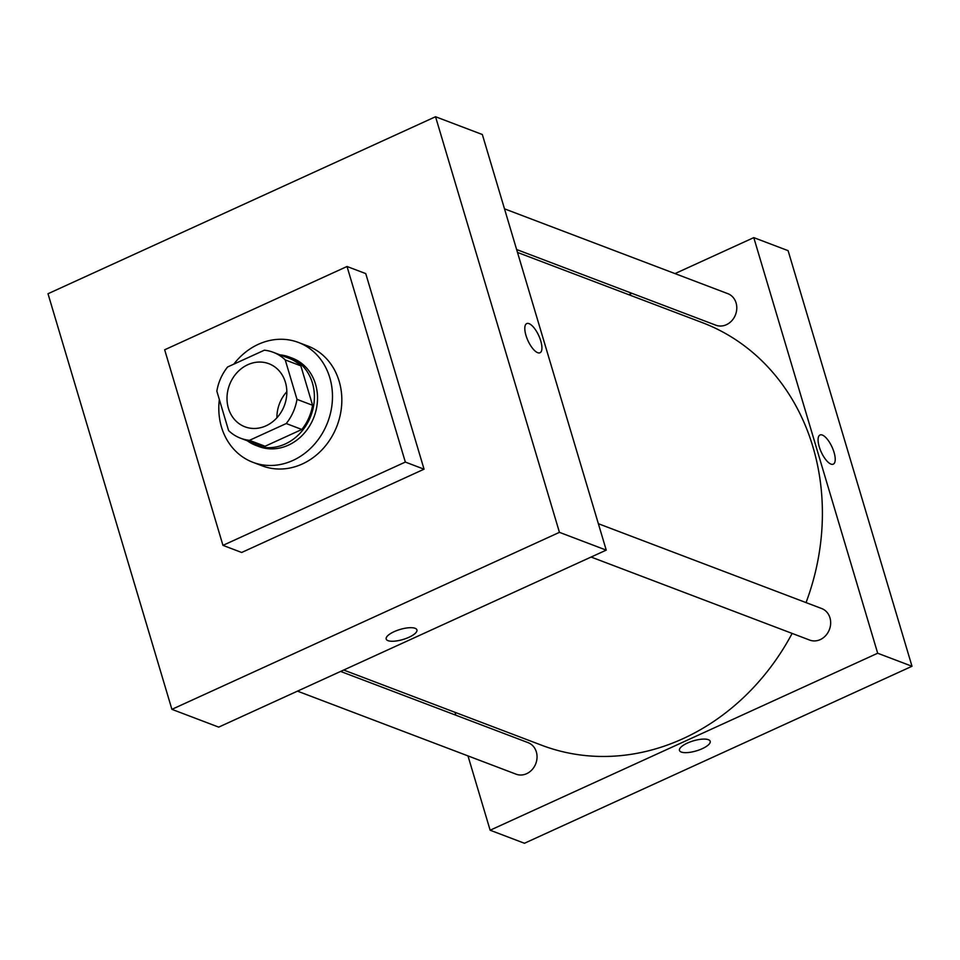 <?xml version="1.0" encoding="UTF-8"?>
<svg xmlns="http://www.w3.org/2000/svg" width="960" height="960" viewBox="0 0 960 960"><rect width="100%" height="100%" fill="white"/><g stroke="black" fill="none" stroke-linecap="round" stroke-linejoin="round"><path stroke-width="1.44" d="M276.924 417.78A33.744 29.328 110.8 0 1 286.836 391.704M247.812 364.704A33.744 29.328 110.8 0 1 268.896 363.72A33.744 29.328 110.8 0 1 284.328 405.672A33.744 29.328 110.8 0 1 244.932 426.804A33.744 29.328 110.8 0 1 227.04 396.648A33.744 29.328 110.8 0 1 247.812 364.704M216.852 391.164L228.6 430.596A45.972 39.948 110.8 0 0 240.6 438.228A45.972 39.948 110.8 0 0 249.468 440.328L286.236 423.54A45.972 39.948 110.8 0 0 296.988 399.36L285.24 359.928A45.972 39.948 110.8 0 0 273.24 352.296A45.972 39.948 110.8 0 0 264.372 350.196L227.604 366.984A45.972 39.948 110.8 0 0 216.852 391.164M296.988 399.36L312.588 405.288L300.84 365.856L285.24 359.928M273.24 352.296L288.84 358.212A45.972 39.948 110.8 0 1 300.84 365.856M312.588 405.288A45.972 39.948 110.8 0 1 301.836 429.468L286.236 423.54M240.6 438.228L256.2 444.156A45.972 39.948 110.8 0 0 265.068 446.256L301.836 429.468M247.356 440.808A47.232 41.052 -69.2 0 0 255.744 445.344A47.232 41.052 -69.2 0 0 300.576 432.66A47.232 41.052 -69.2 0 0 312.408 382.968A47.232 41.052 -69.2 0 0 289.296 357.036A47.232 41.052 -69.2 0 0 280.008 354.864M289.296 357.036L292.416 358.212A47.232 41.052 110.8 0 1 315.528 384.156A47.232 41.052 110.8 0 1 303.696 433.848A47.232 41.052 110.8 0 1 258.864 446.532L255.744 445.344M265.068 446.256L249.468 440.328M233.808 364.152A64.104 55.716 110.8 0 1 258.324 344.316A64.104 55.716 110.8 0 1 298.404 342.444A64.104 55.716 110.8 0 1 327.72 422.16A64.104 55.716 110.8 0 1 252.876 462.3A64.104 55.716 110.8 0 1 219.336 399.528M298.404 342.444L307.764 345.996A64.104 55.716 110.8 0 1 337.08 425.712A64.104 55.716 110.8 0 1 262.236 465.852L252.876 462.3M164.664 349.788L347.028 266.496L405.336 462.072L222.96 545.364L164.664 349.788M347.028 266.496L365.748 273.6L424.056 469.188L241.68 552.48L222.96 545.364M48 293.736L171.9 709.344L559.44 532.344L435.54 116.736L48 293.736M540.024 352.752A16.032 5.952 65.5 0 0 540.768 340.992A16.032 5.952 -114.5 0 1 540.024 352.752A16.032 5.952 -114.5 0 1 527.952 340.644A16.032 5.952 -114.5 0 1 526.704 323.592A16.032 5.952 -114.5 0 1 540.78 340.992A16.032 5.952 65.5 0 0 526.704 323.592M171.9 709.344L218.7 727.116L606.24 550.128L482.34 134.52L435.54 116.736M606.24 550.128L559.44 532.344M388.008 640.656A16.032 5.232 -16.6 0 1 386.184 639.048A16.032 5.232 -16.6 0 1 400.056 629.46A16.032 5.232 -16.6 0 1 416.904 629.892A16.032 5.232 -16.6 0 1 406.092 638.472A16.032 5.232 -16.6 0 1 388.008 640.656M424.056 469.188L405.336 462.072M386.184 639.048A16.032 5.232 163.4 0 0 388.008 640.644A16.032 5.232 163.4 0 0 406.092 638.46A16.032 5.232 163.4 0 0 416.904 629.892M517.488 252.432L702.228 322.596A226.056 196.464 110.8 0 1 812.88 446.724A226.056 196.464 110.8 0 1 806.04 602.604M792.144 633.408A226.056 196.464 110.8 0 1 541.692 745.248L343.68 670.032M598.368 523.716L821.7 608.544A16.872 14.664 110.8 0 1 829.416 629.52A16.872 14.664 110.8 0 1 809.712 640.092L591.084 557.04M504.492 208.836L727.824 293.664A16.872 14.664 110.8 0 1 736.08 302.928A16.872 14.664 110.8 0 1 731.856 320.676A16.872 14.664 110.8 0 1 715.848 325.2L516.624 249.528M340.62 671.436L528.084 742.644A16.872 14.664 110.8 0 1 536.34 751.908A16.872 14.664 110.8 0 1 532.104 769.656A16.872 14.664 110.8 0 1 516.096 774.18L297.468 691.14M912 666.264L524.46 843.264L490.14 830.22L467.988 755.904L490.14 830.22L877.68 653.232L753.78 237.624L675.012 273.6L753.78 237.624L788.1 250.656L912 666.264L877.68 653.232L753.78 237.624M631.86 293.304L628.8 294.708L631.86 293.304M454.992 712.308L455.856 715.212L454.992 712.308M679.476 750.456A16.032 5.232 163.4 0 0 681.288 752.052A16.032 5.232 -16.6 0 1 679.476 750.456A16.032 5.232 -16.6 0 1 693.336 740.856A16.032 5.232 -16.6 0 1 710.184 741.3A16.032 5.232 -16.6 0 1 699.372 749.868A16.032 5.232 -16.6 0 1 681.3 752.052A16.032 5.232 163.4 0 0 699.372 749.868A16.032 5.232 163.4 0 0 710.184 741.3M490.14 830.22L877.68 653.232M833.304 464.16A16.032 5.952 65.5 0 0 834.06 452.388A16.032 5.952 -114.5 0 1 833.304 464.16A16.032 5.952 -114.5 0 1 821.232 452.052A16.032 5.952 -114.5 0 1 819.996 435A16.032 5.952 -114.5 0 1 834.06 452.388A16.032 5.952 65.5 0 0 819.996 435"/></g></svg>
